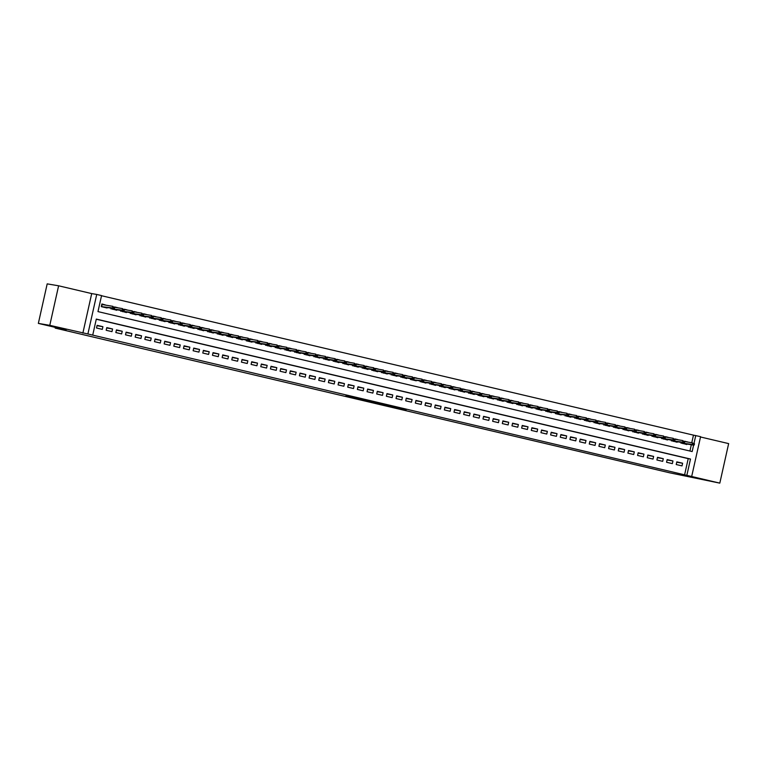 <?xml version="1.0" encoding="UTF-8"?>
<svg xmlns="http://www.w3.org/2000/svg" width="767" height="767" viewBox="0 0 767 767"><rect width="100%" height="100%" fill="white"/><g stroke="black" fill="none" stroke-linecap="round" stroke-linejoin="round"><path stroke-width="1.15" d="M386.252 405.503L406.251 409.655L386.252 405.503M62.808 328.775L49.778 325.793L62.808 328.775M707.72 480.669L694.701 477.678L707.72 480.669M345.927 395.82L363.529 399.597L345.927 395.82M38.35 323.396L47.19 283.867L58.608 285.794L49.778 325.333L38.35 323.396L66.125 329.935L55.157 328.084L669.649 472.808L719.81 483.133L87.889 333.971L96.728 294.442L101.56 295.583L97.975 311.603L692.17 451.552L693.598 445.157M49.778 325.333L87.889 333.971M371.765 402.081L393.02 406.539L371.765 402.081M368.706 401.39L356.914 398.6L366.482 400.278L378.38 403.087L368.716 401.323M719.81 483.133L728.65 443.604L700.511 436.979M107.207 307.49L107.092 307.998L101.292 306.637L101.896 303.962L105.328 304.93M114.724 306.982L117.351 307.605L114.954 307.337M124.388 309.264L127.015 309.878L124.647 309.475M134.052 311.536L136.67 312.15L134.283 311.891M143.717 313.808L146.334 314.432L143.975 314.029M153.371 316.09L155.998 316.704L153.601 316.435M163.035 318.363L165.662 318.976L163.294 318.583M172.7 320.635L175.317 321.258L172.93 320.99M182.354 322.917L184.981 323.53L182.623 323.128M192.018 325.189L194.645 325.802L192.249 325.544M201.683 327.461L204.31 328.084L201.942 327.682M211.347 329.743L213.964 330.356L211.606 329.954M221.001 332.015L223.628 332.629L221.26 332.236M230.666 334.287L233.293 334.911L230.925 334.508M240.33 336.569L242.957 337.183L240.56 336.914M249.994 338.841L252.611 339.455L250.253 339.062M259.649 341.114L262.276 341.737L259.879 341.468M269.313 343.395L271.94 344.009L269.572 343.606M278.977 345.668L281.594 346.291L279.207 346.022M288.641 347.94L291.259 348.563L288.9 348.16M298.296 350.222L300.923 350.835L298.526 350.567M307.96 352.494L310.587 353.117L308.219 352.715M317.624 354.766L320.242 355.389L317.854 355.121M327.288 357.048L329.906 357.662L327.547 357.269M336.943 359.32L339.57 359.944L337.173 359.675M346.607 361.593L349.234 362.216L346.866 361.813M356.272 363.874L358.889 364.488L356.53 364.095M365.936 366.147L368.553 366.77L366.195 366.367M375.59 368.428L378.217 369.042L375.849 368.639M385.255 370.701L387.881 371.314L385.513 370.921M394.919 372.973L397.536 373.596L395.178 373.193M404.573 375.255L407.2 375.868L404.803 375.6M414.238 377.527L416.865 378.141L414.496 377.748M423.902 379.799L426.529 380.422L424.132 380.154M433.566 382.081L436.183 382.695L433.825 382.292M443.221 384.353L445.848 384.967L443.451 384.708M452.885 386.626L455.512 387.249L453.144 386.846M462.549 388.907L465.176 389.521L462.808 389.118M472.213 391.18L474.831 391.793L472.472 391.4M481.868 393.452L484.495 394.075L482.127 393.672M491.532 395.734L494.159 396.347L491.791 395.945M501.196 398.006L503.814 398.619L501.455 398.226M510.86 400.278L513.478 400.901L511.119 400.499M520.515 402.56L523.142 403.174L520.774 402.771M530.179 404.832L532.806 405.446L530.438 405.053M539.843 407.104L542.461 407.728L540.102 407.325M549.508 409.386L552.125 410L549.738 409.731M559.162 411.658L561.789 412.272L559.421 411.879M568.826 413.931L571.453 414.554L569.085 414.151M578.491 416.213L581.108 416.826L578.749 416.423M588.155 418.485L590.772 419.098L588.375 418.84M597.809 420.757L600.436 421.38L598.068 420.978M607.474 423.039L610.101 423.652L607.704 423.384M617.138 425.311L619.755 425.925L617.397 425.532M626.792 427.583L629.419 428.207L627.023 427.938M636.457 429.865L639.084 430.479L636.715 430.076M646.121 432.137L648.748 432.761L646.351 432.492M655.785 434.41L658.402 435.033L656.044 434.63M665.44 436.691L668.067 437.305L665.708 436.912M675.104 438.964L677.731 439.587L675.363 439.184M676.216 464.534L682.016 465.895L682.611 463.23L676.82 461.859L676.216 464.534M666.561 462.261L672.352 463.623L672.956 460.948L667.156 459.586L666.561 462.261M656.897 459.979L662.698 461.351L663.292 458.676L657.492 457.314L656.897 459.979M647.233 457.707L653.033 459.069L653.628 456.403L647.827 455.032L647.233 457.707M637.569 455.435L643.369 456.796L643.964 454.122L638.173 452.76L637.569 455.435M627.914 453.153L633.705 454.524L634.309 451.849L628.509 450.488L627.914 453.153M618.25 450.881L624.05 452.242L624.645 449.577L618.844 448.206L618.25 450.881M608.586 448.609L614.386 449.97L614.981 447.295L609.18 445.934L608.586 448.609M598.922 446.327L604.722 447.698L605.316 445.023L599.526 443.662L598.922 446.327M589.267 444.055L595.058 445.416L595.662 442.751L589.861 441.38L589.267 444.055M579.603 441.782L585.403 443.144L585.998 440.469L580.197 439.108L579.603 441.782M569.939 439.501L575.739 440.872L576.333 438.197L570.543 436.835L569.939 439.501M560.284 437.228L566.075 438.59L566.669 435.924L560.878 434.553L560.284 437.228M550.62 434.947L556.411 436.318L557.015 433.643L551.214 432.281L550.62 434.947M540.956 432.674L546.756 434.045L547.35 431.37L541.55 430.009L540.956 432.674M531.291 430.402L537.092 431.763L537.686 429.098L531.895 427.727L531.291 430.402M521.637 428.12L527.428 429.491L528.022 426.816L522.231 425.455L521.637 428.12M511.972 425.848L517.763 427.219L518.367 424.544L512.567 423.183L511.972 425.848M502.308 423.576L508.109 424.937L508.703 422.272L502.903 420.901L502.308 423.576M492.644 421.294L498.445 422.665L499.039 419.99L493.248 418.629L492.644 421.294M482.989 419.022L488.78 420.393L489.384 417.718L483.584 416.347L482.989 419.022M473.325 416.749L479.126 418.111L479.72 415.446L473.92 414.075L473.325 416.749M463.661 414.468L469.462 415.839L470.056 413.164L464.256 411.802L463.661 414.468M453.997 412.195L459.797 413.557L460.392 410.891L454.601 409.52L453.997 412.195M444.342 409.923L450.133 411.285L450.737 408.619L444.937 407.248L444.342 409.923M434.678 407.641L440.479 409.012L441.073 406.337L435.272 404.976L434.678 407.641M425.014 405.369L430.814 406.731L431.409 404.065L425.608 402.694L425.014 405.369M415.35 403.097L421.15 404.458L421.745 401.793L415.954 400.422L415.35 403.097M405.695 400.815L411.486 402.186L412.09 399.511L406.289 398.15L405.695 400.815M396.031 398.543L401.831 399.904L402.426 397.239L396.625 395.868L396.031 398.543M386.367 396.271L392.167 397.632L392.762 394.957L386.961 393.596L386.367 396.271M376.702 393.989L382.503 395.36L383.097 392.685L377.306 391.323L376.702 393.989M367.048 391.716L372.839 393.078L373.443 390.413L367.642 389.042L367.048 391.716M357.384 389.444L363.184 390.806L363.779 388.131L357.978 386.769L357.384 389.444M347.719 387.162L353.52 388.533L354.114 385.859L348.323 384.497L347.719 387.162M338.065 384.89L343.856 386.252L344.45 383.586L338.659 382.215L338.065 384.89M328.401 382.618L334.191 383.979L334.796 381.304L328.995 379.943L328.401 382.618M318.736 380.336L324.537 381.707L325.131 379.032L319.331 377.671L318.736 380.336M309.072 378.064L314.873 379.425L315.467 376.76L309.676 375.389L309.072 378.064M299.418 375.792L305.208 377.153L305.803 374.478L300.012 373.117L299.418 375.792M289.753 373.51L295.544 374.881L296.148 372.206L290.348 370.844L289.753 373.51M280.089 371.238L285.89 372.599L286.484 369.934L280.684 368.563L280.089 371.238M270.425 368.965L276.225 370.327L276.82 367.652L271.029 366.29L270.425 368.965M260.77 366.684L266.561 368.055L267.165 365.38L261.365 364.018L260.77 366.684M251.106 364.411L256.907 365.773L257.501 363.107L251.701 361.736L251.106 364.411M241.442 362.139L247.242 363.5L247.837 360.826L242.036 359.464L241.442 362.139M231.778 359.857L237.578 361.228L238.173 358.553L232.382 357.192L231.778 359.857M222.123 357.585L227.914 358.946L228.518 356.281L222.718 354.91L222.123 357.585M212.459 355.313L218.259 356.674L218.854 353.999L213.053 352.638L212.459 355.313M202.795 353.031L208.595 354.402L209.19 351.727L203.389 350.366L202.795 353.031M193.131 350.759L198.931 352.12L199.525 349.455L193.735 348.084L193.131 350.759M183.476 348.477L189.267 349.848L189.871 347.173L184.07 345.812L183.476 348.477M173.812 346.205L179.612 347.576L180.207 344.901L174.406 343.539L173.812 346.205M164.148 343.932L169.948 345.294L170.542 342.628L164.742 341.257L164.148 343.932M154.483 341.651L160.284 343.022L160.878 340.347L155.087 338.985L154.483 341.651M144.829 339.378L150.62 340.749L151.224 338.074L145.423 336.713L144.829 339.378M135.165 337.106L140.965 338.468L141.559 335.802L135.759 334.431L135.165 337.106M125.5 334.824L131.301 336.195L131.895 333.52L126.104 332.159L125.5 334.824M115.846 332.552L121.637 333.923L122.231 331.248L116.44 329.877L115.846 332.552M106.182 330.28L111.972 331.641L112.576 328.976L106.776 327.605L106.182 330.28M684.634 474.668L688.22 458.637L96.278 319.225M102.912 326.694L97.112 325.333L96.517 327.998L102.318 329.369L102.912 326.694L97.035 325.697M691.767 442.741L693.473 435.138L101.532 295.726M689.917 451.015L691.316 444.774M687.357 441.993L684.768 441.236M686.906 444.026L686.791 444.524L681.393 442.981L683.196 443.681M681.163 442.415L681 443.163M677.242 441.754L677.136 442.252L671.729 440.699L673.541 441.408M671.499 440.133L671.336 440.891M667.587 439.472L667.472 439.98L662.074 438.427L663.877 439.136M661.844 437.861L661.672 438.609M657.923 437.2L657.808 437.698L652.41 436.155L654.213 436.854M652.18 435.589L652.008 436.337M648.259 434.927L648.144 435.426L642.746 433.873L644.548 434.582M642.516 433.307L642.353 434.064M638.595 432.646L638.489 433.154L633.091 431.6L634.894 432.31M632.852 431.035L632.689 431.783M628.94 430.373L628.825 430.872L623.427 429.328L625.23 430.028M623.197 428.763L623.025 429.51M619.276 428.101L619.161 428.6L613.763 427.046L615.565 427.756M613.533 426.481L613.36 427.238M609.612 425.819L609.497 426.327L604.099 424.774L605.911 425.474M603.869 424.209L603.706 424.956M599.947 423.547L599.842 424.046L594.444 422.502L596.247 423.202M594.204 421.936L594.042 422.684M590.293 421.275L590.178 421.773L584.78 420.22L586.582 420.93M584.55 419.654L584.377 420.412M580.629 418.993L580.514 419.501L575.116 417.948L576.918 418.648M574.886 417.382L574.713 418.13M570.964 416.721L570.849 417.219L565.452 415.676L567.264 416.376M565.221 415.11L565.058 415.858M561.3 414.448L561.195 414.947L555.394 413.586L555.557 412.828M551.646 412.167L551.531 412.675L546.133 411.122L547.935 411.821M545.903 410.556L545.73 411.304M541.981 409.894L541.866 410.393L536.469 408.849L538.271 409.549M536.238 408.284L536.075 409.032M532.317 407.613L532.202 408.121L526.804 406.568L528.616 407.277M526.574 406.002L526.411 406.759M522.653 405.34L522.548 405.848L517.15 404.295L518.952 404.995M516.92 403.73L516.747 404.477M512.998 403.068L512.883 403.567L507.486 402.023L509.288 402.723M507.255 401.457L507.083 402.205M503.334 400.786L503.219 401.294L497.821 399.741L499.624 400.451M497.591 399.176L497.428 399.933M493.67 398.514L493.555 399.022L488.157 397.469L489.969 398.169M487.927 396.903L487.764 397.651M484.006 396.242L483.9 396.74L478.503 395.197L480.305 395.897M478.272 394.631L478.1 395.379M474.351 393.96L474.236 394.468L468.838 392.915L470.641 393.624M468.608 392.349L468.436 393.107M464.687 391.688L464.572 392.196L459.174 390.643L460.977 391.343M458.944 390.077L458.781 390.825M455.023 389.415L454.908 389.914L449.51 388.361L451.322 389.07M449.28 387.805L449.117 388.553M445.368 387.134L445.253 387.642L439.855 386.089L441.658 386.798M439.625 385.523L439.453 386.28M435.704 384.861L435.589 385.37L430.191 383.816L431.994 384.516M429.961 383.251L429.788 383.999M426.04 382.589L425.925 383.088L420.527 381.535L422.329 382.244M420.297 380.978L420.134 381.726M416.376 380.307L416.27 380.815L410.47 379.454L410.633 378.697M406.721 378.035L406.606 378.543L401.208 376.99L403.011 377.69M400.978 376.424L400.805 377.172M397.057 375.763L396.942 376.261L391.544 374.708L393.346 375.418M391.314 374.152L391.141 374.9M387.393 373.481L387.277 373.989L381.88 372.436L383.692 373.145M381.65 371.87L381.487 372.618M377.728 371.209L377.623 371.717L372.225 370.164L374.028 370.864M371.985 369.598L371.822 370.346M368.074 368.937L367.959 369.435L362.561 367.882L364.363 368.591M362.331 367.316L362.158 368.074M358.41 366.655L358.294 367.163L352.897 365.61L354.699 366.319M352.667 365.044L352.494 365.792M348.745 364.383L348.63 364.891L343.233 363.337L345.045 364.037M343.002 362.772L342.839 363.52M339.081 362.11L338.976 362.609L333.578 361.056L335.38 361.765M333.338 360.49L333.175 361.247M329.427 359.828L329.311 360.337L323.914 358.783L325.716 359.493M323.684 358.218L323.511 358.966M319.762 357.556L319.647 358.055L314.249 356.511L316.052 357.211M314.019 355.946L313.856 356.693M310.098 355.284L309.983 355.783L304.585 354.229L306.397 354.939M304.355 353.664L304.192 354.421M300.434 353.002L300.328 353.51L294.931 351.957L296.733 352.667M294.701 351.391L294.528 352.139M290.779 350.73L290.664 351.228L285.266 349.685L287.069 350.385M285.036 349.119L284.864 349.867M281.115 348.458L281 348.956L275.602 347.403L277.405 348.113M275.372 346.837L275.209 347.595M271.451 346.176L271.336 346.684L265.938 345.131L267.75 345.84M265.708 344.565L265.545 345.313M261.787 343.904L261.681 344.402L256.283 342.859L258.086 343.558M256.053 342.293L255.881 343.041M252.132 341.631L252.017 342.13L246.217 340.769L246.389 340.011M242.468 339.35L242.353 339.858L236.955 338.305L238.758 339.004M236.725 337.739L236.562 338.487M232.804 337.077L232.689 337.576L227.291 336.032L229.103 336.732M227.061 335.467L226.898 336.214M223.139 334.805L223.034 335.304L217.636 333.75L219.439 334.46M217.406 333.185L217.234 333.942M213.485 332.523L213.37 333.031L207.972 331.478L209.775 332.178M207.742 330.913L207.569 331.66M203.821 330.251L203.706 330.75L198.308 329.206L200.11 329.906M198.078 328.64L197.915 329.388M194.156 327.979L194.051 328.477L188.644 326.924L190.456 327.634M188.414 326.358L188.251 327.116M184.502 325.697L184.387 326.205L178.989 324.652L180.791 325.352M178.759 324.086L178.586 324.834M174.838 323.425L174.723 323.923L169.325 322.38L171.127 323.08M169.095 321.814L168.922 322.562M165.173 321.143L165.058 321.651L159.661 320.098L161.473 320.807M159.431 319.532L159.268 320.29M155.509 318.871L155.404 319.379L150.006 317.826L151.808 318.526M149.766 317.26L149.603 318.008M145.855 316.598L145.74 317.097L140.342 315.553L142.144 316.253M140.112 314.988L139.939 315.736M136.19 314.317L136.075 314.825L130.678 313.272L132.48 313.981M130.448 312.706L130.275 313.463M126.526 312.044L126.411 312.553L121.013 310.999L122.825 311.699M120.783 310.434L120.62 311.181M116.862 309.772L116.757 310.271L111.359 308.727L113.161 309.427M111.119 308.161L110.956 308.909M55.31 327.394L55.157 328.084M82.865 333.127L91.704 293.588L58.608 285.794M91.704 293.588L96.728 294.442M693.473 435.138L700.587 436.663L691.748 476.192M686.916 475.051L690.501 459.03L96.306 319.082L92.721 335.112M694.039 443.211L695.755 435.522M688.22 458.637L690.501 459.03M687.395 441.859L685.027 441.456M682.611 463.23L676.734 462.233M672.956 460.948L667.069 459.96M663.292 458.676L657.415 457.678M653.628 456.403L647.751 455.406M643.964 454.122L638.086 453.134M634.309 451.849L628.422 450.852M624.645 449.577L618.768 448.58M614.981 447.295L609.103 446.308M605.316 445.023L599.439 444.026M595.662 442.751L589.775 441.754M585.998 440.469L580.12 439.481M576.333 438.197L570.456 437.2M566.669 435.924L560.792 434.927M557.015 433.643L551.128 432.655M547.35 431.37L541.473 430.373M537.686 429.098L531.809 428.101M528.022 426.816L522.145 425.829M518.367 424.544L512.481 423.547M508.703 422.272L502.826 421.275M499.039 419.99L493.162 418.993M489.384 417.718L483.498 416.721M479.72 415.446L473.833 414.448M470.056 413.164L464.179 412.167M460.392 410.891L454.515 409.894M450.737 408.619L444.85 407.622M441.073 406.337L435.196 405.34M431.409 404.065L425.532 403.068M421.745 401.793L415.867 400.796M412.09 399.511L406.203 398.514M402.426 397.239L396.549 396.242M392.762 394.957L386.884 393.97M383.097 392.685L377.22 391.688M373.443 390.413L367.556 389.415M363.779 388.131L357.901 387.143M354.114 385.859L348.237 384.861M344.45 383.586L338.573 382.589M334.796 381.304L328.909 380.317M325.131 379.032L319.254 378.035M315.467 376.76L309.59 375.763M305.803 374.478L299.926 373.491M296.148 372.206L290.262 371.209M286.484 369.934L280.607 368.937M276.82 367.652L270.943 366.664M267.165 365.38L261.279 364.383M257.501 363.107L251.614 362.11M247.837 360.826L241.96 359.838M238.173 358.553L232.296 357.556M228.518 356.281L222.631 355.284M218.854 353.999L212.977 353.012M209.19 351.727L203.313 350.73M199.525 349.455L193.648 348.458M189.871 347.173L183.984 346.185M180.207 344.901L174.33 343.904M170.542 342.628L164.665 341.631M160.878 340.347L155.001 339.359M151.224 338.074L145.337 337.077M141.559 335.802L135.682 334.805M131.895 333.52L126.018 332.533M122.231 331.248L116.354 330.251M112.576 328.976L106.69 327.979M383.04 404.727L391.17 406.146L383.04 404.727M365.102 400.422L372.148 401.946L365.197 400M694.24 444.793L694.48 443.729L693.521 443.499L693.282 444.572L694.24 444.793L693.943 445.215L692.198 444.802L692.63 442.885L684.797 441.562M681.508 442.473L681.393 442.981L693.282 444.572M693.943 445.215L683.138 443.384M693.521 443.499L694.48 443.729M684.586 442.521L684.826 441.456L683.857 441.226L683.618 442.291L684.586 442.521L684.279 442.942L682.544 442.53L682.975 440.603L675.133 439.28M671.844 440.2L671.729 440.699L683.618 442.291M684.279 442.942L673.474 441.111M683.857 441.226L684.826 441.456M674.922 440.248L675.161 439.175L674.193 438.954L673.953 440.018L674.922 440.248L674.615 440.661L672.88 440.258L673.311 438.331L665.478 437.008M662.189 437.919L662.074 438.427L673.953 440.018M674.615 440.661L663.81 438.839M674.193 438.954L675.161 439.175M665.257 437.967L665.497 436.902L664.529 436.672L664.289 437.746L665.257 437.967L664.96 438.388L663.215 437.976L663.647 436.059L655.814 434.736M652.525 435.646L652.41 436.155L664.289 437.746M664.96 438.388L654.146 436.557M664.529 436.672L665.497 436.902M655.593 435.694L655.833 434.63L654.874 434.4L654.635 435.464L655.593 435.694L655.296 436.116L653.551 435.704L653.983 433.777L646.15 432.454M642.861 433.365L642.746 433.873L654.635 435.464M655.296 436.116L644.491 434.285M654.874 434.4L655.833 434.63M645.939 433.422L646.178 432.348L645.21 432.128L644.97 433.192L645.939 433.422L645.632 433.834L643.897 433.432L644.328 431.505L636.495 430.182M633.197 431.092L633.091 431.6L644.97 433.192M645.632 433.834L634.827 432.013M645.21 432.128L646.178 432.348M636.274 431.14L636.514 430.076L635.546 429.846L635.306 430.92L636.274 431.14L635.968 431.562L634.232 431.15L634.664 429.232L626.831 427.909M623.542 428.82L623.427 429.328L635.306 430.92M635.968 431.562L625.163 429.731M635.546 429.846L636.514 430.076M626.61 428.868L626.85 427.804L625.882 427.574L625.651 428.638L626.61 428.868L626.313 429.29L624.568 428.878L625 426.951L617.167 425.627M613.878 426.538L613.763 427.046L625.651 428.638M626.313 429.29L615.498 427.459M625.882 427.574L626.85 427.804M616.956 426.596L617.186 425.522L616.227 425.302L615.987 426.366L616.956 426.596L616.649 427.008L614.913 426.605L615.335 424.678L607.502 423.355M604.214 424.266L604.099 424.774L615.987 426.366M616.649 427.008L605.844 425.186M616.227 425.302L617.186 425.522M607.291 424.314L607.531 423.25L606.563 423.02L606.323 424.093L607.291 424.314L606.985 424.736L605.249 424.324L605.681 422.406L597.848 421.073M594.55 421.994L594.444 422.502L606.323 424.093M606.985 424.736L596.18 422.905M606.563 423.02L607.531 423.25M597.627 422.042L597.867 420.978L596.899 420.747L596.659 421.812L597.627 422.042L597.32 422.464L595.585 422.051L596.017 420.124L588.184 418.801M584.895 419.712L584.78 420.22L596.659 421.812M597.32 422.464L586.515 420.632M596.899 420.747L597.867 420.978M587.963 419.77L588.203 418.696L587.234 418.475L587.004 419.539L587.963 419.77L587.666 420.182L585.921 419.779L586.352 417.852L578.519 416.529M575.231 417.44L575.116 417.948L587.004 419.539M587.666 420.182L576.851 418.36M587.234 418.475L588.203 418.696M578.308 417.488L578.539 416.423L577.58 416.193L577.34 417.267L578.308 417.488L578.002 417.91L576.266 417.497L576.688 415.58L568.855 414.247M565.567 415.168L565.452 415.676L577.34 417.267M578.002 417.91L567.197 416.078M577.58 416.193L578.539 416.423M568.644 415.215L568.884 414.151L567.916 413.921L567.676 414.985L568.644 415.215L568.337 415.637L566.602 415.225L567.034 413.298L559.201 411.975M555.902 412.886L557.599 414.103M567.676 414.985L555.394 413.576M568.337 415.637L557.532 413.806M567.916 413.921L568.884 414.151M558.98 412.943L559.22 411.869L558.251 411.649L558.012 412.713L558.98 412.943L558.673 413.355L556.938 412.953L557.369 411.026L549.536 409.703M546.248 410.613L546.133 411.122L558.012 412.713M558.673 413.355L547.868 411.534M558.251 411.649L559.22 411.869M549.316 410.661L549.556 409.597L548.597 409.367L548.357 410.441L549.316 410.661L549.019 411.083L547.274 410.671L547.705 408.753L539.872 407.421M536.584 408.341L536.469 408.849L548.357 410.441M549.019 411.083L538.213 409.252M548.597 409.367L549.556 409.597M539.661 408.389L539.901 407.325L538.933 407.095L538.693 408.159L539.661 408.389L539.354 408.811L537.619 408.399L538.041 406.472L530.208 405.149M526.919 406.059L526.804 406.568L538.693 408.159M539.354 408.811L528.549 406.98M538.933 407.095L539.901 407.325M529.997 406.117L530.237 405.043L529.268 404.823L529.029 405.887L529.997 406.117L529.69 406.529L527.955 406.127L528.386 404.199L520.553 402.876M517.255 403.787L517.15 404.295L529.029 405.887M529.69 406.529L518.885 404.708M529.268 404.823L530.237 405.043M520.333 403.835L520.572 402.771L519.604 402.541L519.364 403.615L520.333 403.835L520.036 404.257L518.291 403.845L518.722 401.927L510.889 400.595M507.601 401.515L507.486 402.023L519.364 403.615M520.036 404.257L509.221 402.426M519.604 402.541L520.572 402.771M510.669 401.563L510.908 400.499L509.95 400.269L509.71 401.333L510.669 401.563L510.371 401.985L508.626 401.572L509.058 399.645L501.225 398.322M497.936 399.233L497.821 399.741L509.71 401.333M510.371 401.985L499.566 400.153M509.95 400.269L510.908 400.499M501.014 399.291L501.254 398.217L500.285 397.987L500.046 399.061L501.014 399.291L500.707 399.703L498.972 399.3L499.394 397.373L491.561 396.05M488.272 396.961L488.157 397.469L500.046 399.061M500.707 399.703L489.902 397.881M500.285 397.987L501.254 398.217M491.35 397.009L491.589 395.945L490.621 395.714L490.381 396.788L491.35 397.009L491.043 397.431L489.308 397.018L489.739 395.101L481.906 393.768M478.608 394.689L478.503 395.197L490.381 396.788M491.043 397.431L480.238 395.599M490.621 395.714L491.589 395.945M481.686 394.737L481.925 393.672L480.957 393.442L480.717 394.506L481.686 394.737L481.388 395.158L479.643 394.746L480.075 392.819L472.242 391.496M468.953 392.407L468.838 392.915L480.717 394.506M481.388 395.158L470.574 393.327M480.957 393.442L481.925 393.672M472.021 392.464L472.261 391.391L471.302 391.16L471.063 392.234L472.021 392.464L471.724 392.877L469.979 392.464L470.411 390.547L462.578 389.224M459.289 390.135L459.174 390.643L471.063 392.234M471.724 392.877L460.919 391.055M471.302 391.16L472.261 391.391M462.367 390.182L462.606 389.118L461.638 388.888L461.398 389.962L462.367 390.182L462.06 390.604L460.325 390.192L460.756 388.275L452.913 386.942M449.625 387.862L449.51 388.361L461.398 389.962M462.06 390.604L451.255 388.773M461.638 388.888L462.606 389.118M452.703 387.91L452.942 386.846L451.974 386.616L451.734 387.68L452.703 387.91L452.396 388.332L450.66 387.92L451.092 385.993L443.259 384.67M439.97 385.58L439.855 386.089L451.734 387.68M452.396 388.332L441.591 386.501M451.974 386.616L452.942 386.846M443.038 385.638L443.278 384.564L442.31 384.334L442.07 385.408L443.038 385.638L442.741 386.05L440.996 385.638L441.428 383.721L433.595 382.397M430.306 383.308L430.191 383.816L442.07 385.408M442.741 386.05L431.926 384.229M442.31 384.334L443.278 384.564M433.374 383.356L433.614 382.292L432.655 382.062L432.415 383.136L433.374 383.356L433.077 383.778L431.332 383.366L431.763 381.448L423.93 380.116M420.642 381.036L420.527 381.535L432.415 383.136M433.077 383.778L422.272 381.947M432.655 382.062L433.614 382.292M423.72 381.084L423.959 380.01L422.991 379.79L422.751 380.854L423.72 381.084L423.413 381.506L421.677 381.094L422.109 379.166L414.266 377.843M410.978 378.754L412.675 379.972M422.751 380.854L410.47 379.444M423.413 381.506L412.608 379.675M422.991 379.79L423.959 380.01M414.055 378.812L414.295 377.738L413.327 377.508L413.087 378.582L414.055 378.812L413.749 379.224L412.013 378.812L412.445 376.894L404.612 375.571M401.323 376.482L401.208 376.99L413.087 378.582M413.749 379.224L402.943 377.393M413.327 377.508L414.295 377.738M404.391 376.53L404.631 375.466L403.663 375.236L403.423 376.309L404.391 376.53L404.094 376.952L402.349 376.539L402.78 374.622L394.947 373.289M391.659 374.21L391.544 374.708L403.423 376.309M404.094 376.952L393.279 375.121M403.663 375.236L404.631 375.466M394.737 374.258L394.967 373.184L394.008 372.963L393.768 374.028L394.737 374.258L394.43 374.67L392.694 374.267L393.116 372.34L385.283 371.017M381.995 371.928L381.88 372.436L393.768 374.028M394.43 374.67L383.625 372.848M394.008 372.963L394.967 373.184M385.072 371.985L385.312 370.912L384.344 370.682L384.104 371.755L385.072 371.985L384.766 372.398L383.03 371.985L383.462 370.068L375.629 368.745M372.331 369.656L372.225 370.164L384.104 371.755M384.766 372.398L373.96 370.566M384.344 370.682L385.312 370.912M375.408 369.704L375.648 368.639L374.68 368.409L374.44 369.473L375.408 369.704L375.101 370.125L373.366 369.713L373.797 367.786L365.964 366.463M362.676 367.383L362.561 367.882L374.44 369.473M375.101 370.125L364.296 368.294M374.68 368.409L375.648 368.639M365.744 367.431L365.984 366.358L365.015 366.137L364.785 367.201L365.744 367.431L365.447 367.844L363.702 367.441L364.133 365.514L356.3 364.191M353.012 365.102L352.897 365.61L364.785 367.201M365.447 367.844L354.632 366.022M365.015 366.137L365.984 366.358M356.089 365.159L356.319 364.085L355.361 363.855L355.121 364.929L356.089 365.159L355.783 365.571L354.047 365.159L354.469 363.242L346.636 361.919M343.348 362.829L343.233 363.337L355.121 364.929M355.783 365.571L344.977 363.74M355.361 363.855L356.319 364.085M346.425 362.877L346.665 361.813L345.696 361.583L345.457 362.647L346.425 362.877L346.118 363.299L344.383 362.887L344.814 360.96L336.981 359.637M333.683 360.557L333.578 361.056L345.457 362.647M346.118 363.299L335.313 361.468M345.696 361.583L346.665 361.813M336.761 360.605L337.001 359.531L336.032 359.311L335.793 360.375L336.761 360.605L336.454 361.017L334.719 360.615L335.15 358.688L327.317 357.364M324.029 358.275L323.914 358.783L335.793 360.375M336.454 361.017L325.649 359.196M336.032 359.311L337.001 359.531M327.097 358.333L327.336 357.259L326.368 357.029L326.138 358.103L327.097 358.333L326.8 358.745L325.055 358.333L325.486 356.415L317.653 355.092M314.365 356.003L314.249 356.511L326.138 358.103M326.8 358.745L315.985 356.914M326.368 357.029L327.336 357.259M317.442 356.051L317.682 354.987L316.713 354.757L316.474 355.821L317.442 356.051L317.135 356.473L315.4 356.061L315.822 354.133L307.989 352.81M304.7 353.731L304.585 354.229L316.474 355.821M317.135 356.473L306.33 354.642M316.713 354.757L317.682 354.987M307.778 353.779L308.018 352.705L307.049 352.484L306.81 353.549L307.778 353.779L307.471 354.191L305.736 353.788L306.167 351.861L298.334 350.538M295.036 351.449L294.931 351.957L306.81 353.549M307.471 354.191L296.666 352.369M307.049 352.484L308.018 352.705M298.114 351.497L298.353 350.433L297.385 350.203L297.145 351.276L298.114 351.497L297.817 351.919L296.072 351.507L296.503 349.589L288.67 348.266M285.382 349.177L285.266 349.685L297.145 351.276M297.817 351.919L287.002 350.088M297.385 350.203L298.353 350.433M288.45 349.225L288.689 348.16L287.73 347.93L287.491 348.995L288.45 349.225L288.152 349.647L286.407 349.234L286.839 347.307L279.006 345.984M275.717 346.895L275.602 347.403L287.491 348.995M288.152 349.647L277.347 347.815M287.73 347.93L288.689 348.16M278.795 346.952L279.035 345.879L278.066 345.658L277.827 346.722L278.795 346.952L278.488 347.365L276.753 346.962L277.175 345.035L269.342 343.712M266.053 344.623L265.938 345.131L277.827 346.722M278.488 347.365L267.683 345.543M278.066 345.658L279.035 345.879M269.131 344.671L269.37 343.606L268.402 343.376L268.162 344.45L269.131 344.671L268.824 345.092L267.089 344.68L267.52 342.763L259.687 341.44M256.389 342.35L256.283 342.859L268.162 344.45M268.824 345.092L258.019 343.261M268.402 343.376L269.37 343.606M259.467 342.398L259.706 341.334L258.738 341.104L258.498 342.168L259.467 342.398L259.169 342.82L257.424 342.408L257.856 340.481L250.023 339.158M246.734 340.069L246.619 340.577L248.422 341.286M258.498 342.168L246.217 340.759M259.169 342.82L248.355 340.989M258.738 341.104L259.706 341.334M249.802 340.126L250.042 339.052L249.083 338.832L248.844 339.896L249.802 340.126L249.505 340.538L247.76 340.136L248.192 338.209L240.359 336.886M237.07 337.796L236.955 338.305L248.844 339.896M249.505 340.538L238.7 338.717M249.083 338.832L250.042 339.052M240.148 337.844L240.387 336.78L239.419 336.55L239.179 337.624L240.148 337.844L239.841 338.266L238.106 337.854L238.537 335.936L230.694 334.604M227.406 335.524L227.291 336.032L239.179 337.624M239.841 338.266L229.036 336.435M239.419 336.55L240.387 336.78M230.483 335.572L230.723 334.508L229.755 334.278L229.515 335.342L230.483 335.572L230.177 335.994L228.441 335.582L228.873 333.655L221.04 332.332M217.751 333.242L217.636 333.75L229.515 335.342M230.177 335.994L219.372 334.163M229.755 334.278L230.723 334.508M220.819 333.3L221.059 332.226L220.091 332.006L219.851 333.07L220.819 333.3L220.522 333.712L218.777 333.309L219.209 331.382L211.376 330.059M208.087 330.97L207.972 331.478L219.851 333.07M220.522 333.712L209.707 331.89M220.091 332.006L221.059 332.226M211.155 331.018L211.395 329.954L210.436 329.724L210.196 330.798L211.155 331.018L210.858 331.44L209.113 331.028L209.544 329.11L201.711 327.777M198.423 328.698L198.308 329.206L210.196 330.798M210.858 331.44L200.053 329.609M210.436 329.724L211.395 329.954M201.5 328.746L201.74 327.682L200.772 327.451L200.532 328.516L201.5 328.746L201.194 329.168L199.458 328.755L199.89 326.828L192.047 325.505M188.759 326.416L188.644 326.924L200.532 328.516M201.194 329.168L190.389 327.336M200.772 327.451L201.74 327.682M191.836 326.474L192.076 325.4L191.108 325.179L190.868 326.243L191.836 326.474L191.529 326.886L189.794 326.483L190.226 324.556L182.393 323.233M179.104 324.144L178.989 324.652L190.868 326.243M191.529 326.886L180.724 325.064M191.108 325.179L192.076 325.4M182.172 324.192L182.412 323.128L181.443 322.897L181.204 323.971L182.172 324.192L181.875 324.614L180.13 324.201L180.561 322.284L172.728 320.951M169.44 321.872L169.325 322.38L181.204 323.971M181.875 324.614L171.06 322.782M181.443 322.897L182.412 323.128M172.517 321.919L172.748 320.855L171.789 320.625L171.549 321.689L172.517 321.919L172.211 322.341L170.475 321.929L170.897 320.002L163.064 318.679M159.776 319.59L159.661 320.098L171.549 321.689M172.211 322.341L161.406 320.51M171.789 320.625L172.748 320.855M162.853 319.647L163.093 318.573L162.125 318.353L161.885 319.417L162.853 319.647L162.546 320.06L160.811 319.657L161.243 317.73L153.41 316.407M150.111 317.317L150.006 317.826L161.885 319.417M162.546 320.06L151.741 318.238M162.125 318.353L163.093 318.573M153.189 317.365L153.429 316.301L152.46 316.071L152.221 317.145L153.189 317.365L152.882 317.787L151.147 317.375L151.578 315.458L143.745 314.125M140.457 315.045L140.342 315.553L152.221 317.145M152.882 317.787L142.077 315.956M152.46 316.071L153.429 316.301M143.525 315.093L143.765 314.029L142.796 313.799L142.566 314.863L143.525 315.093L143.228 315.515L141.483 315.103L141.914 313.176L134.081 311.853M130.793 312.763L130.678 313.272L142.566 314.863M143.228 315.515L132.413 313.684M142.796 313.799L143.765 314.029M133.87 312.821L134.1 311.747L133.142 311.517L132.902 312.591L133.87 312.821L133.563 313.233L131.828 312.831L132.25 310.903L124.417 309.58M121.128 310.491L121.013 310.999L132.902 312.591M133.563 313.233L122.758 311.412M133.142 311.517L134.1 311.747M124.206 310.539L124.446 309.475L123.477 309.245L123.238 310.319L124.206 310.539L123.899 310.961L122.164 310.549L122.595 308.631L114.762 307.299M111.464 308.219L111.359 308.727L123.238 310.319M123.899 310.961L113.094 309.13M123.477 309.245L124.446 309.475M105.3 305.065L104.072 304.854M101.867 304.077L103.948 304.835M114.542 308.267L114.782 307.203L113.813 306.973L113.574 308.037L114.542 308.267L114.235 308.689L112.5 308.276L112.931 306.349L102.126 304.528L101.695 306.445L103.497 307.155M113.574 308.037L101.292 306.627M114.235 308.689L103.43 306.858M113.813 306.973L114.782 307.203"/></g></svg>
